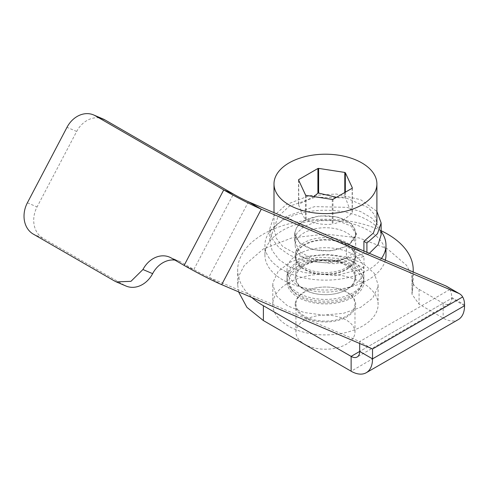 <?xml version="1.0" encoding="UTF-8"?>
<svg xmlns="http://www.w3.org/2000/svg" width="489" height="489" viewBox="0 0 489 489"><rect width="100%" height="100%" fill="white"/><g stroke="black" fill="none" stroke-linecap="round" stroke-linejoin="round"><path stroke-width="0.37" stroke-dasharray="2.44 1.83" d="M103.289 119.065A24.212 19.719 -66.9 0 0 76.675 131.455L37.066 206.933A24.212 19.719 113.1 0 0 42.959 238.222L124.279 285.173L114.585 281.034M126.009 286.034A24.212 19.719 113.1 0 1 124.279 285.173M174.921 260.093A24.212 19.719 113.1 0 1 179.243 261.26A24.212 19.719 113.1 0 1 180.979 262.128L193.821 269.543L233.43 194.066M359.69 343.504L359.69 341.566L208.84 277.239A12.103 0.691 -152.3 0 1 193.821 269.543L184.133 265.411M446.695 286.365A24.212 13.979 -60 0 1 449.831 289.525A24.212 13.979 120 0 1 451.708 297.446L451.708 298.321L464.55 305.735M449.831 289.525L359.69 341.566L372.532 348.981M238.553 291.847L237.685 284.732L239.372 274.849L244.366 265.344L263.394 248.901L291.866 237.917L325.448 234.06L359.036 237.917L387.508 248.901L406.53 265.344L411.53 274.849L413.217 284.732L411.982 294.305L419.073 304.189L443.15 318.088A30.263 17.476 -120 0 0 458.285 319.592M412.245 292.239L412.245 277.41A24.212 13.979 0 0 0 411.982 279.482A24.212 13.979 0 0 0 419.073 289.366L443.15 303.266A12.103 6.987 -120 0 0 449.202 303.865A12.103 6.987 -120 0 0 451.708 298.321L359.69 351.45L443.15 303.266L443.15 318.088L351.133 371.218M412.245 277.41A87.769 50.673 0 0 0 413.144 271.994M381.133 230.741A87.769 50.673 0 0 0 287.929 224.096A87.769 50.673 0 0 0 237.685 269.904A87.769 50.673 0 0 0 251.866 297.526M352.63 285.594A38.435 22.188 0 0 0 363.883 269.904A38.435 22.188 0 0 0 340.161 249.402A38.435 22.188 0 0 0 298.272 254.213A38.435 22.188 0 0 0 287.012 269.904A38.435 22.188 0 0 0 310.741 290.405A38.435 22.188 0 0 0 352.63 285.594M298.272 261.529A38.435 22.188 0 0 0 287.012 277.22A38.435 22.188 0 0 0 310.741 297.722A38.435 22.188 0 0 0 352.63 292.911A38.435 22.188 0 0 0 363.883 277.22A38.435 22.188 0 0 0 340.161 256.719A38.435 22.188 0 0 0 298.272 261.529M377.979 286.854L378.107 284.732L374.274 273.345L363.327 263.614L346.866 256.957L327.288 254.347L307.44 256.163L290.215 262.141L278.119 271.407L272.917 282.611L272.789 284.732L276.627 296.12L287.569 305.851L304.03 312.508L323.614 315.118L343.461 313.302L360.686 307.324L372.777 298.058L377.979 286.854M355.637 278.437A30.263 17.476 0 0 0 327.563 259.787A30.263 17.476 0 0 0 295.258 276.004A30.263 17.476 0 0 0 323.339 294.653A30.263 17.476 0 0 0 355.637 278.437M354.904 278.834A29.523 17.048 0 0 0 354.977 277.642A29.523 17.048 0 0 0 329.647 260.771A29.523 17.048 0 0 0 297.116 272.844A29.523 17.048 0 0 0 295.998 276.45A29.523 17.048 0 0 0 295.924 277.642A29.523 17.048 0 0 0 321.249 294.512A29.523 17.048 0 0 0 353.779 282.44A29.523 17.048 0 0 0 354.904 278.834M295.258 303.284A30.263 17.476 180 0 1 327.563 287.067A30.263 17.476 180 0 1 355.637 305.717A30.263 17.476 180 0 1 323.339 321.933A30.263 17.476 180 0 1 295.258 303.284M295.998 302.887A29.523 17.048 180 0 1 297.116 299.28A29.523 17.048 180 0 1 329.647 287.208A29.523 17.048 180 0 1 354.977 304.079A29.523 17.048 180 0 1 354.904 305.27A29.523 17.048 180 0 1 353.779 308.877A29.523 17.048 180 0 1 321.249 320.955A29.523 17.048 180 0 1 295.924 304.079A29.523 17.048 180 0 1 295.998 302.887M378.107 304.5A52.659 30.404 180 0 0 327.288 274.115A52.659 30.404 180 0 0 272.917 302.379A52.659 30.404 0 0 0 272.789 304.5A52.659 30.404 0 0 0 323.614 334.886A52.659 30.404 0 0 0 377.979 306.621A52.659 30.404 180 0 0 378.107 304.5L378.107 284.732M385.338 260.136A60.526 34.945 180 0 1 344.494 288.247A60.526 34.945 180 0 1 282.648 279.787A60.526 34.945 180 0 1 264.922 255.081A60.526 34.945 180 0 1 302.288 222.795A60.526 34.945 180 0 1 368.248 230.368A60.526 34.945 180 0 1 385.98 255.081M296.407 250.16A30.263 17.476 180 0 1 329.751 237.782A30.263 17.476 180 0 1 355.711 255.081A30.263 17.476 180 0 1 354.488 260.001A30.263 17.476 180 0 1 321.145 272.373A30.263 17.476 180 0 1 295.185 255.081A30.263 17.476 180 0 1 296.407 250.16M381.438 258.473A60.526 34.945 180 0 1 282.648 269.904A60.526 34.945 180 0 1 264.922 245.197A60.526 34.945 180 0 1 302.288 212.911A60.526 34.945 180 0 1 368.248 220.484A60.526 34.945 180 0 1 381.133 231.499M354.488 250.111A30.263 17.476 180 0 1 321.145 262.489A30.263 17.476 180 0 1 295.185 245.197A30.263 17.476 180 0 1 296.407 240.276A30.263 17.476 180 0 1 329.751 227.898A30.263 17.476 180 0 1 355.711 245.197A30.263 17.476 180 0 1 354.488 250.111M269.763 240.747L269.763 228.889L272.116 238.675L278.974 247.697L289.775 255.227L303.596 260.661L335.411 263.822L363.963 256.517L363.963 268.375L335.411 275.686L303.596 272.52L289.775 267.086L278.974 259.561L272.116 250.539L269.763 240.747L273.999 227.709L286.071 216.529L314.598 206.621L346.744 207.336L360.772 211.627L371.756 218.07L378.743 226.046L381.133 234.818M269.763 228.889L273.999 215.851L286.071 204.671L309.292 195.71L336.298 194.017L360.766 199.763L376.897 211.395M366.909 252.275L366.909 254.903L349.311 244.824L356.316 233.332L351.12 223.436L337.257 216.865L319.433 215.857L303.62 220.728L296.927 226.517L294.58 233.332L299.616 243.088L313.082 249.665L330.576 250.906L346.408 246.419L346.408 258.21L330.576 261.603L313.088 259.268L299.61 251.59L294.58 240.747L296.927 233.192L303.62 226.664L319.433 220.673L337.257 220.576L351.12 226.028L356.322 234.818L349.311 244.824M369.372 253.326L366.909 254.903M363.963 268.375L346.408 258.21M363.963 256.517L360.961 254.781L333.559 261.481L303.467 257.874L282.862 246.682L276.297 238.222L273.999 228.889L277.905 216.804L289.072 206.401L315.381 197.165L346.194 197.953L368.474 207.764L374.611 214.763L376.897 222.953M360.961 254.781L346.408 246.419M360.961 254.824A51.449 29.707 0 0 0 361.829 254.335A51.449 29.707 0 0 0 363.908 253.064L349.311 244.641M363.908 253.064L363.908 250.998M354.488 261.976A30.263 17.476 0 0 0 355.711 257.055A30.263 17.476 0 0 0 329.751 239.763A30.263 17.476 0 0 0 296.407 252.135A30.263 17.476 0 0 0 295.185 257.055A30.263 17.476 0 0 0 321.145 274.353A30.263 17.476 0 0 0 354.488 261.976M354.488 238.253A30.263 17.476 0 0 0 355.711 233.332A30.263 17.476 0 0 0 329.751 216.04A30.263 17.476 0 0 0 296.407 228.412A30.263 17.476 0 0 0 295.185 233.332A30.263 17.476 0 0 0 321.145 250.631A30.263 17.476 0 0 0 354.488 238.253M297.116 252.257A29.523 17.048 0 0 0 295.924 257.055A29.523 17.048 0 0 0 321.249 273.932A29.523 17.048 0 0 0 353.779 261.853A29.523 17.048 0 0 0 354.977 257.055A29.523 17.048 0 0 0 329.647 240.185A29.523 17.048 0 0 0 297.116 252.257M353.779 336.976A29.523 17.048 0 0 0 354.977 332.178A29.523 17.048 0 0 0 329.647 315.301A29.523 17.048 0 0 0 297.116 327.379A29.523 17.048 0 0 0 295.924 332.178A29.523 17.048 0 0 0 321.249 349.048A29.523 17.048 0 0 0 353.779 336.976M306.102 195.392L306.102 220.099A27.739 16.015 180 0 1 305.57 219.793L305.57 195.08M332.263 199.439L332.263 224.145C323.547 225.056 314.824 223.705 306.102 220.099M332.997 199.323L332.997 224.035A27.739 16.015 180 0 1 332.263 224.145M352.141 188.271L352.141 212.978C345.766 218.919 339.378 222.599 332.997 224.035M298.755 180.404L298.755 204.268L313.901 196.596M298.559 179.976L298.559 204.689A27.739 16.015 180 0 1 298.755 204.268M298.559 204.689L302.208 214.219L305.57 219.793M352.343 187.843L352.343 212.556A27.739 16.015 180 0 1 352.141 212.978M345.332 192.201L345.332 197.452L348.688 206.346L352.343 212.556M336.518 197.293L344.794 197.146A27.739 16.015 0 0 1 345.332 197.452M344.794 192.513L344.794 197.146M298.272 266.034A38.435 22.188 0 0 0 287.012 281.725A38.435 22.188 0 0 0 310.741 302.226A38.435 22.188 0 0 0 352.63 297.416A38.435 22.188 0 0 0 363.883 281.725A38.435 22.188 0 0 0 340.161 261.224A38.435 22.188 0 0 0 298.272 266.034M287.11 277.434A38.435 22.188 0 0 0 287.012 278.981A38.435 22.188 0 0 0 290.362 288.039A38.435 22.188 0 0 0 352.63 294.671L360.534 288.039L363.792 280.527L363.883 278.981L357.404 266.652L340.161 258.479L317.954 257.214L298.272 263.29A38.435 22.188 0 0 0 287.11 277.434M361.854 283.198A36.492 21.07 0 0 0 327.997 260.71A36.492 21.07 0 0 0 289.048 280.258A36.492 21.07 0 0 0 292.135 290.325A36.492 21.07 0 0 0 325.448 302.795A36.492 21.07 0 0 0 358.761 290.325A36.492 21.07 0 0 0 361.854 283.198M42.959 238.222L33.264 234.09M27.378 202.801L37.066 206.933M171.291 257.996L180.979 262.128M76.675 131.455L66.987 127.323M248.449 201.761L208.84 277.239L221.682 284.653M451.708 297.446L464.55 304.861M419.073 289.366L419.073 304.189M303.62 226.664L286.071 216.529M169.555 257.128L179.243 261.26M449.202 303.865L357.184 356.994M287.012 277.22L287.012 269.904M363.883 277.22L363.883 269.904M411.982 294.305L411.982 279.482M413.217 284.732L413.217 272.025M237.685 284.732L237.685 269.904M272.789 304.5L272.789 284.732M264.922 255.081L264.922 245.197M294.58 240.747L294.58 233.332M356.322 234.818L356.322 233.332M355.711 257.055L355.711 255.081M355.711 245.197L355.711 233.332M295.185 257.055L295.185 255.081M295.185 245.197L295.185 233.332M354.977 332.178L354.977 304.079M354.977 277.642L354.977 257.055M295.924 332.178L295.924 304.079M295.924 277.642L295.924 257.055M273.999 228.889L273.999 212.66M287.012 281.725L287.012 278.981M363.883 281.725L363.883 278.981M358.761 290.325L360.534 288.039M292.135 290.325L290.362 288.039"/><path stroke-width="0.73" d="M114.585 281.034L33.264 234.09A24.212 19.719 113.1 0 1 27.378 202.801L66.987 127.323A24.212 19.719 -66.9 0 1 93.601 114.933A24.212 19.719 -66.9 0 1 95.337 115.801L223.736 189.934L184.133 265.411L171.291 257.996A24.212 19.719 113.1 0 0 169.555 257.128A24.212 19.719 113.1 0 0 142.941 269.518L130.96 281.328L116.321 281.902L114.585 281.034M142.941 269.518L152.629 273.651A24.212 19.719 113.1 0 1 126.009 286.034L116.321 281.902M152.629 273.651A24.212 19.719 113.1 0 1 174.921 260.093M238.553 291.847L246.933 307.373L263.388 320.564L351.133 371.218A30.263 17.476 -120 0 0 366.261 372.716L458.285 319.592A30.263 17.476 -120 0 0 464.55 305.735L464.55 304.861A24.212 13.979 120 0 0 462.667 296.939A24.212 13.979 -60 0 0 459.538 293.779A24.212 13.979 -60 0 0 458.664 293.339L445.821 285.924L248.449 201.761A12.103 0.691 -152.3 0 1 233.43 194.066L105.025 119.933A24.212 19.719 -66.9 0 0 103.289 119.065L93.601 114.933M458.664 293.339L261.285 209.176A30.263 1.724 -152.3 0 1 223.736 189.934L233.43 194.066M445.821 285.924A24.212 13.979 -60 0 1 446.695 286.365L459.538 293.779M248.449 201.761L261.285 209.176L221.682 284.653A30.263 1.724 -152.3 0 1 184.133 265.411M221.682 284.653L372.532 348.981L462.667 296.939M251.866 297.526A87.769 50.673 0 0 0 263.388 305.735L351.133 356.389A12.103 6.987 -120 0 0 357.184 356.994A12.103 6.987 -120 0 0 359.69 351.45L359.69 343.504M366.261 372.716A30.263 17.476 -120 0 0 372.532 358.865L372.532 348.981M413.144 271.994A87.769 50.673 0 0 0 413.217 269.904A87.769 50.673 0 0 0 381.133 230.741M381.133 231.499A60.526 34.945 180 0 1 385.98 245.197L385.98 255.081A60.526 34.945 180 0 1 385.338 260.136M385.98 245.197A60.526 34.945 180 0 1 381.438 258.473M376.897 211.395L381.133 222.953L377.465 233.748L366.909 243.039L366.909 252.275M381.133 222.953L381.133 234.818L378.119 244.634L369.372 253.326M366.909 243.039L363.908 241.315L373.413 233.008L376.897 222.953L376.897 183.913A51.449 29.707 0 0 0 345.136 156.468A51.449 29.707 0 0 0 289.072 162.91A51.449 29.707 0 0 0 273.999 183.913A51.449 29.707 0 0 0 305.759 211.352A51.449 29.707 0 0 0 361.829 204.915A51.449 29.707 0 0 0 376.897 183.913M363.908 250.998L363.908 241.315M332.997 199.323L352.141 188.271A27.739 16.015 0 0 0 352.343 187.843L345.332 172.745A27.739 16.015 0 0 0 344.794 172.434L318.639 168.387A27.739 16.015 0 0 0 317.905 168.503L298.755 179.555A27.739 16.015 0 0 0 298.559 179.976L305.57 195.08A27.739 16.015 0 0 0 306.102 195.392L332.263 199.439A27.739 16.015 0 0 0 332.997 199.323M298.755 179.555L298.755 180.404M313.901 196.596L317.905 193.21A27.739 16.015 180 0 1 318.639 193.1L336.518 197.293M317.905 168.503L317.905 193.21M318.639 168.387L318.639 193.1M345.332 172.745L345.332 192.201M344.794 172.434L344.794 192.513M105.025 119.933L95.337 115.801M464.55 305.735L372.532 358.865L359.69 351.45L351.133 356.389L351.133 371.218M263.388 320.564L263.388 305.735M413.217 272.025L413.217 269.904M273.999 212.66L273.999 183.913"/></g></svg>
